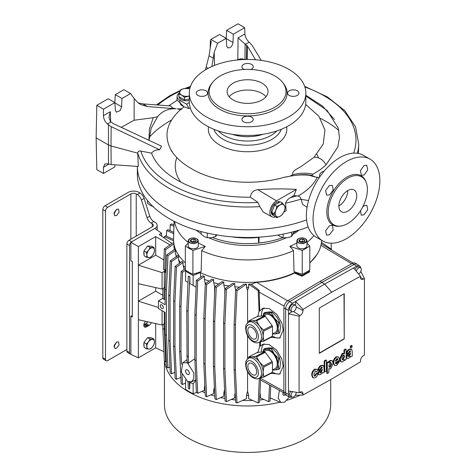 <?xml version="1.0" encoding="UTF-8"?>
<svg xmlns="http://www.w3.org/2000/svg" width="476" height="476" viewBox="0 0 476 476"><rect width="100%" height="100%" fill="white"/><g stroke="black" fill="none" stroke-linecap="round" stroke-linejoin="round"><path stroke-width="0.71" d="M201.158 231.58L201.158 234.162L204.21 236.512L207.268 237.762L211.493 237.685L215.717 236.507L216.889 234.626M215.717 234.781L215.717 236.507M207.268 237.762L207.268 233.085M297.97 196.076A72.31 41.745 0 0 0 317.284 177.239M318.444 157.848A72.31 41.745 0 0 0 316.915 154.289M137.32 166.386L137.374 167.707A110.236 63.641 0 0 0 195.648 222.274A110.236 63.641 0 0 0 306.598 219.888A110.236 63.641 180 0 1 194.642 221.959A110.236 63.641 180 0 1 137.344 166.392M149.161 137.469A110.236 63.641 180 0 1 169.629 121.136A110.236 63.641 180 0 1 171.509 120.071A110.236 63.641 0 0 0 169.629 121.136A110.236 63.641 0 0 0 149.161 137.469M137.344 166.921L137.344 173.853A110.236 63.641 0 0 0 195.279 229.878A110.236 63.641 0 0 0 308.186 227.01M200.378 231.366A62.993 36.366 0 0 0 201.158 231.866A62.993 36.366 0 0 1 200.378 231.366M212.516 237.494A62.993 36.366 0 0 0 268.994 241.487A62.993 36.366 0 0 1 212.516 237.494M258.438 237.185L258.516 241.552L258.95 242.986L259.081 237.149M258.516 237.441A62.993 36.366 180 0 1 231.895 236.846M176.804 157.58A72.31 41.745 0 0 0 180.892 182.278M320.354 118.334A110.236 63.641 180 0 1 338.852 130.454A110.236 63.641 0 0 0 320.354 118.334M296.524 230.878A65.509 37.824 180 0 1 293.65 232.627M282.768 237.643A65.509 37.824 180 0 1 258.95 242.986M273.498 214.819L272.617 214.313A6.932 3.998 -60 0 1 271.189 211.386M275.193 213.456A6.932 3.998 120 0 0 275.848 215.902L273.998 213.641L275.848 210.243L276.824 206.346L280.09 204.966L282.482 203.079L285.308 207.108L284.333 211.005L282.482 214.396L280.09 216.282L276.824 217.663L275.848 215.902A6.932 3.998 120 0 0 280.09 216.282A6.932 3.998 120 0 0 284.333 211.005A6.932 3.998 120 0 0 284.333 205.346A6.932 3.998 120 0 0 280.09 204.966A6.932 3.998 120 0 0 275.848 210.243A6.932 3.998 120 0 0 275.193 213.456M276.3 202.532A6.932 3.998 -60 0 1 279.448 202.252M276.824 217.663L274.592 216.372L271.76 212.35L274.592 205.055L280.245 201.788L282.482 203.079M274.592 205.055L276.824 206.346M271.76 212.35L273.998 213.641M196.142 230.14A63.016 36.384 0 0 0 201.158 233.728M174.537 221.518A73.358 42.352 0 0 0 188.198 242.439M192.911 274.331L192.911 250.412A82.836 47.826 180 0 1 185.343 246.044L185.343 269.957A82.836 47.826 180 0 0 192.911 274.331L201.14 271.647L201.717 250.626L205.281 246.378A69.579 40.168 180 0 1 198.278 242.831M201.717 250.626A73.358 42.352 0 0 0 293.436 250.626L289.872 246.378L302.242 250.412L302.242 274.331L294.013 271.647L293.436 250.626M296.875 242.831A69.579 40.168 180 0 1 296.774 242.891A69.579 40.168 180 0 1 289.872 246.378M208.91 237.851A63.016 36.384 0 0 0 286.35 237.804M302.242 274.331A82.836 47.826 180 0 0 306.145 272.212A82.836 47.826 180 0 0 309.811 269.957L309.811 246.044A82.836 47.826 180 0 1 306.145 248.299A82.836 47.826 180 0 1 302.242 250.412M292.942 234.376A63.016 36.384 0 0 0 299.011 230.14M174.097 221.292L173.573 238.952A74.012 42.733 0 0 0 185.343 262.811M309.811 262.811A74.012 42.733 0 0 0 321.586 240.273M199.509 272.177A74.012 42.733 0 0 0 295.644 272.177M306.955 242.439A73.358 42.352 0 0 0 313.952 235.602M192.911 250.412L205.281 246.378M185.343 246.044L188.198 243.123M309.811 246.044L306.955 243.123M283.886 212.034L286.135 210.737L285.564 203.139C286.623 200.551 288.301 198.7 290.592 197.588L293.948 195.505L296.929 195.868C299.237 196.124 300.594 197.201 300.999 199.111L302.748 204.436L307.062 207.304M111.14 164.571L111.009 145.971L108.32 144.882L96.134 137.85L96.806 169.611L103.482 173.466L103.441 167.255L104.916 163.946L107.415 163.792L111.14 164.571L138.302 166.457L137.748 152.951A111.235 64.218 0 0 0 259.807 206.614L263.276 212.07L271.861 216.782A9.449 5.456 120 0 0 275.384 216.83M370.078 159.168L363.396 155.313A47.243 27.275 120 0 0 339.775 157.651A47.243 27.275 120 0 0 308.912 199.283A47.243 27.275 120 0 0 316.153 237.137L322.835 240.993A47.243 27.275 -60 0 1 313.053 219.371A47.243 27.275 -60 0 1 346.457 161.507A47.243 27.275 -60 0 1 370.078 159.168A47.243 27.275 -60 0 1 379.866 180.797A47.243 27.275 -60 0 1 346.457 238.655A47.243 27.275 -60 0 1 322.835 240.993M273.95 215.461A7.556 4.361 -60 0 1 272.748 215.116A7.556 4.361 -60 0 1 271.588 209.059A7.556 4.361 -60 0 1 276.526 202.395A7.556 4.361 -60 0 1 280.066 201.895M287.272 176.769L283.619 177.423C252.911 186.193 214.373 182.891 190.87 168.314C182.534 163.512 176.215 157.907 171.907 151.511L171.122 150.666L172.086 151.112L171.907 151.511M305.675 104.393L318.902 116.287L324.935 129.954L323.24 144.032L314.118 157.223L302.534 165.499C299.249 168.206 291.586 170.343 292.698 174.71L289.949 176.185M362.712 206.917L364.182 205.686L366.913 205.346L367.668 209.815L363.985 214.831L361.248 215.164L360.505 210.743M363.985 165.571L366.788 165.267L367.734 169.849L364.182 174.942L361.397 175.245L360.427 170.652L363.985 165.571M329.344 185.569L332.272 185.343L333.277 189.96L329.541 194.94L326.601 195.16L325.614 190.555L329.344 185.569M329.541 225.689L332.421 225.434L333.194 229.92L329.344 234.835L326.471 235.09L325.679 230.598L329.541 225.689M366.103 182.207L365.699 181.225A28.429 16.41 120 0 0 346.921 177.137A28.429 16.41 120 0 0 326.822 211.957A28.429 16.41 120 0 0 339.751 226.171L340.804 226.029A27.715 16 120 0 0 347.795 223.482A27.715 16 120 0 0 366.103 182.207A27.715 16 120 0 0 347.795 178.22A27.715 16 120 0 0 328.523 207.875A27.715 16 120 0 0 340.804 226.029M226.201 38.377L226.641 30.357L238 23.8L244.682 27.656L233.323 34.212L232.984 42.489C232.722 44.72 231.705 46.446 229.914 47.677L227.695 47.886L226.76 46.083L226.195 38.33L217.597 43.292L214.206 52.336L211.897 66.509M347.795 211.142A12.596 7.271 120 0 0 356.024 200.039A12.596 7.271 120 0 0 354.09 189.942A12.596 7.271 120 0 0 347.795 190.567A12.596 7.271 120 0 0 339.567 201.669A12.596 7.271 120 0 0 341.494 211.76A12.596 7.271 120 0 0 347.795 211.142M338.888 205.995A12.596 7.271 120 0 0 347.795 190.567M189.311 93.106L189.311 101.846A58.268 33.641 0 0 0 225.279 132.929A58.268 33.641 0 0 0 288.777 125.634A58.268 33.641 0 0 0 305.842 101.846L305.842 93.106A58.268 33.641 180 0 1 288.777 116.888A58.268 33.641 180 0 1 225.279 124.182A58.268 33.641 180 0 1 189.311 93.106A58.268 33.641 180 0 1 206.376 69.317A58.268 33.641 180 0 1 269.874 62.023A58.268 33.641 180 0 1 305.842 93.106M289.235 90.791A5.67 3.272 180 0 1 295.412 90.077A5.67 3.272 180 0 1 298.916 93.106A5.67 3.272 180 0 1 297.256 95.42A5.67 3.272 180 0 1 291.074 96.128A5.67 3.272 180 0 1 287.575 93.106A5.67 3.272 180 0 1 289.235 90.791M244.408 69.454A5.67 3.272 180 0 1 241.909 66.735A5.67 3.272 180 0 1 243.569 64.421A5.67 3.272 180 0 1 249.745 63.713A5.67 3.272 180 0 1 253.244 66.735A5.67 3.272 180 0 1 251.584 69.05A5.67 3.272 180 0 1 250.745 69.454M197.897 90.791A5.67 3.272 180 0 1 204.079 90.077A5.67 3.272 180 0 1 207.578 93.106A5.67 3.272 180 0 1 205.918 95.42A5.67 3.272 180 0 1 199.736 96.128A5.67 3.272 180 0 1 196.237 93.106A5.67 3.272 180 0 1 197.897 90.791M243.569 117.156A5.67 3.272 180 0 1 249.745 116.447A5.67 3.272 180 0 1 253.244 119.47A5.67 3.272 180 0 1 251.584 121.785A5.67 3.272 180 0 1 245.408 122.493A5.67 3.272 180 0 1 241.909 119.47A5.67 3.272 180 0 1 243.569 117.156M220.406 75.874A38.425 22.182 0 0 0 212.498 82.503A38.425 22.182 0 0 0 225.785 109.831A38.425 22.182 0 0 0 274.747 107.249A38.425 22.182 0 0 0 282.655 82.503A38.425 22.182 0 0 0 220.406 75.874M212.498 82.503L211.505 83.788A39.514 22.812 0 0 0 225.166 111.896A39.514 22.812 0 0 0 275.521 109.236A39.514 22.812 0 0 0 283.648 83.788L282.655 82.503M262.05 99.918A20.474 11.817 0 0 0 268.048 91.559A20.474 11.817 0 0 0 255.41 80.64A20.474 11.817 0 0 0 233.103 83.205A20.474 11.817 0 0 0 227.106 91.559A20.474 11.817 0 0 0 239.743 102.483A20.474 11.817 0 0 0 262.05 99.918M266.007 96.705A20.474 11.817 0 0 0 233.103 93.486A20.474 11.817 0 0 0 229.146 96.705M308.549 200.551L300.987 199.319M293.948 195.505L296.346 189.412L276.526 200.854A9.449 5.456 120 0 0 270.338 209.232A9.449 5.456 120 0 0 271.861 216.782M259.807 206.614L257.998 202.437L250.352 197.165C251.025 192.637 253.535 190.156 257.891 189.716C270.755 188.74 283.571 188.639 296.346 189.412M137.748 152.951C137.969 151.386 138.998 150.761 140.831 151.076L151.564 153.135C161.144 179.22 204.537 198.058 250.352 197.165M96.134 137.85L96.806 105.321L103.482 109.177L103.441 115.638L110.289 111.687L108.956 117.518L110.509 121.517L113.282 123.617L161.513 146.168L159.668 149.803L111.14 126.61L111.009 145.971L137.76 153.171M181.296 108.956L184.034 106.814L176.995 99.918L177.108 96.348A9.449 5.456 0 0 0 179.874 100.305L186.556 104.161L189.002 108.552L190.227 107.79M177.072 100.252L168.706 105.815M138.224 102.947L142.895 103.887L170.884 105.981C171.17 107.368 172.925 108.314 176.156 108.808C168.593 108.32 162.393 110.956 157.562 116.721L151.166 128.276L149.047 140.343M159.668 149.803C156.14 149.666 153.439 150.773 151.564 153.135M319.563 177.185L319.563 175.305A8.187 4.73 0 0 0 319.89 176.715M319.36 177.483L315.433 177.06C307.49 172.598 295.174 175.227 284.63 177.209L283.619 177.423M171.61 151.047C163.262 136.362 166.273 122.522 180.636 109.516L177.298 108.897L181.225 108.855L181.689 109.242L180.636 109.516M272.534 214.974A7.556 4.361 120 0 0 273.771 215.211M103.482 173.466L114.841 166.909L114.984 164.839M205.436 69.871L209.035 55.752L211.255 41.382L210.362 40.871L210.214 48.13M261.276 60.404L252.078 45.244L249.121 42.168C246.586 39.823 245.182 37.086 244.902 33.969L244.682 27.656M315.433 177.06L308.87 175.222C301.385 174.567 294.15 175.091 287.165 176.792M311.744 175.471L312.791 174.21C318.022 171.443 322.46 168.308 326.114 164.791L337.805 147.036L339.477 137.629L338.287 128.163L327.089 110.42L305.842 95.997M184.034 106.814L189.002 108.552M177.298 108.897L181.689 109.242M312.791 174.21C306.52 172.687 299.82 172.859 292.698 174.71M324.156 171.146A8.187 4.73 0 0 0 319.563 175.305M103.441 115.638C103.595 118.833 104.922 121.612 107.415 123.98L111.14 126.61M121.237 127.336L134.113 120.232L153.207 117.709L149.458 128.871L148.911 140.277M153.207 117.709L157.562 116.721M176.156 108.808L147.506 106.547L140.295 104.44L137.445 102.173L134.155 98.556L134.113 120.232M179.16 93.052A9.449 5.456 0 0 0 177.108 96.348M96.806 105.321L108.165 98.764L114.841 102.62L115.406 110.372L116.346 112.175L120.083 110.622L121.63 106.779L121.969 98.502L130.567 93.54L134.155 98.556M114.847 102.667L115.287 94.647L123.885 89.684L130.567 93.54M210.362 40.871L210.916 39.437L217.597 43.292M226.195 38.33L219.513 34.474L210.916 39.437M247.169 59.464L247.478 46.136L238.054 37.925L244.902 33.969M255.517 59.78L247.472 46.136M314.118 157.223C319.093 157.157 323.091 159.68 326.114 164.791M214.206 52.336L214.593 65.373M186.556 104.161L189.323 102.566M103.482 109.177L114.841 102.62M189.311 100.513A7.556 4.361 180 0 1 179.012 96.723M121.969 98.502L115.287 94.647M237.482 59.97L237.821 59.768L238.054 37.925M226.641 30.357L233.323 34.212M246.604 45.113L246.455 59.47M244.95 59.738C242.576 58.596 240.201 58.607 237.821 59.768M305.39 238.809L306.955 240.921C306.746 238.898 304.64 237.923 300.642 238C298.303 238.458 297.048 239.428 296.875 240.921L296.875 245.854A5.04 2.91 0 0 0 298.351 247.913A5.04 2.91 0 0 0 303.843 248.543A5.04 2.91 0 0 0 306.955 245.854L306.955 240.921L303.224 243.73L298.351 242.974L296.875 240.921L298.446 238.809M299.862 241.903A2.91 1.678 0 0 0 301.165 242.338L299.106 241.148A2.91 1.678 0 0 0 299.862 241.903M303.7 242.052L302.671 241.272L299.862 241.707L299.862 239.523A2.91 1.678 0 0 0 299.106 241.148L299.862 239.523L302.671 239.089A2.91 1.678 0 0 0 299.862 239.523M303.974 241.903A2.91 1.678 0 0 0 304.729 240.279A2.91 1.678 0 0 0 302.671 239.089L304.729 240.279L303.974 241.903L301.165 242.338A2.91 1.678 0 0 0 303.974 241.903M302.671 241.272L302.671 239.089M196.707 238.809L198.278 240.921C198.064 238.898 195.957 237.923 191.959 238C189.621 238.458 188.365 239.428 188.198 240.921L188.198 245.854A5.04 2.91 0 0 0 189.674 247.913A5.04 2.91 0 0 0 195.166 248.543A5.04 2.91 0 0 0 198.278 245.854L198.278 240.921L194.541 243.73L189.674 242.974L188.198 240.921L189.763 238.809M191.179 241.903A2.91 1.678 0 0 0 192.482 242.338L190.424 241.148A2.91 1.678 0 0 0 191.179 241.903M195.017 242.052L193.988 241.272L191.179 241.707L191.179 239.523A2.91 1.678 0 0 0 190.424 241.148L191.179 239.523L193.988 239.089A2.91 1.678 0 0 0 191.179 239.523M195.291 241.903A2.91 1.678 0 0 0 196.047 240.279A2.91 1.678 0 0 0 193.988 239.089L196.047 240.279L195.291 241.903L192.482 242.338A2.91 1.678 0 0 0 195.291 241.903M193.988 241.272L193.988 239.089M180.255 102.828L180.255 103.131A6.301 3.635 0 0 0 182.1 105.708A6.301 3.635 0 0 0 183.736 106.386M181.439 99.662A6.932 3.998 180 0 1 179.63 97.074M189.311 99.133L184.486 99.883L178.827 96.616L178.827 94.034L180.898 89.571L184.759 88.471L189.805 88.732M184.486 99.883L184.486 97.3L181.654 95.158L178.827 94.034M189.311 96.081L184.486 97.3M189.787 88.798A6.932 3.998 0 0 0 184.759 88.471A6.932 3.998 0 0 0 179.863 91.297A6.932 3.998 0 0 0 181.654 95.158A6.932 3.998 0 0 0 188.347 96.2A6.932 3.998 0 0 0 189.311 96.003M147.465 200.491L147.465 203.163L150.517 205.513L153.575 206.762M278.055 235.013L280.144 236.512L283.202 237.762L287.427 237.685L291.651 236.507L293.995 231.58M291.651 232.187L291.651 236.507M283.202 237.762L283.202 234.079M116.626 342.036L114.157 345.362L114.734 348.39L116.626 348.206L119.095 344.88L118.518 341.851L116.626 342.036L113.954 346.665M116.626 209.339L114.157 212.671L114.734 215.699L116.626 215.515L119.095 212.183L118.518 209.154L116.626 209.339L113.954 213.968M102.816 357.72A3.148 1.821 120 0 0 103.471 359.166L106.142 360.707A3.148 1.821 -60 0 1 105.488 359.267L102.816 357.72L102.816 209.595L105.488 211.142L105.488 359.267M149.738 216.169A6.301 3.635 -120 0 0 153.802 221.548L154.932 222.197A7.556 4.361 180 0 1 157.145 225.285A7.556 4.361 180 0 1 154.932 228.373L131.769 241.743L129.097 240.201L152.261 226.826A3.778 2.184 0 0 0 153.367 225.285A3.778 2.184 0 0 0 152.261 223.744L151.13 223.089A6.301 3.635 60 0 1 147.066 217.71L149.738 216.169L144.085 198.397A6.301 3.635 60 0 0 140.027 193.018L138.897 192.369A7.556 4.361 180 0 0 128.205 192.369L105.041 205.739A3.148 1.821 120 0 0 102.816 209.595M106.142 360.707A3.148 1.821 -60 0 0 107.719 360.552L126.872 349.491M105.488 211.142A3.148 1.821 -60 0 1 107.719 207.28L105.041 205.739M140.027 193.018L137.35 194.565L136.225 193.91A3.778 2.184 0 0 0 130.876 193.91L107.719 207.28M137.35 194.565A6.301 3.635 60 0 1 141.414 199.938L147.066 217.71M130.876 354.162A3.148 1.821 -60 0 1 130.192 354.019A3.148 1.821 -60 0 1 129.543 352.579L129.543 245.598A3.148 1.821 -60 0 1 130.876 242.468M129.097 240.201A3.148 1.821 120 0 0 126.872 244.057L129.543 245.598M129.543 352.579L126.872 351.038L126.872 244.057M126.872 351.038A3.148 1.821 120 0 0 127.52 352.478L130.192 354.019M146.632 257.296L148.911 257.534A5.355 3.094 -60 0 1 146.87 255.023A5.355 3.094 -60 0 1 148.619 250.132A5.355 3.094 -60 0 1 152.403 247.758A5.355 3.094 -60 0 1 154.438 250.269A5.355 3.094 -60 0 1 152.689 255.154A5.355 3.094 -60 0 1 150.654 257.016A5.355 3.094 -60 0 1 148.911 257.534L150.511 257.385L152.689 255.154L154.194 252.542L154.438 250.269L154.004 247.609L150.124 247.52L148.619 250.132L146.435 252.363L146.87 255.023L146.632 257.296L144.115 255.844L143.925 250.911L146.435 252.363M154.004 247.609L151.487 246.157L147.614 246.068L143.925 250.911M147.614 246.068L150.124 247.52M146.632 348.843L148.911 349.081A5.355 3.094 -60 0 1 146.87 346.57A5.355 3.094 -60 0 1 148.619 341.685A5.355 3.094 -60 0 1 152.403 339.311A5.355 3.094 -60 0 1 154.438 341.822A5.355 3.094 -60 0 1 152.689 346.707A5.355 3.094 -60 0 1 150.654 348.569A5.355 3.094 -60 0 1 148.911 349.081L150.511 348.932L152.689 346.707L154.194 344.088L154.438 341.822L154.004 339.156L150.124 339.067L148.619 341.685L146.435 343.91L146.87 346.57L146.632 348.843L144.115 347.391L143.925 342.458L146.435 343.91M154.004 339.156L151.487 337.704L147.614 337.615L143.925 342.458M147.614 337.615L150.124 339.067M189.9 283.535L196.088 287.105L189.9 283.535L189.9 276.758L188.3 276.169L186.776 310.53L187.08 362.319L188.419 363.093L194.868 358.708M187.443 381.377L191.406 381.865L193.809 378.616L193.791 372.898L187.443 362.867L182.861 362.742L181.237 371.958L187.443 381.377M279.412 390.38L278.162 398.001L280.81 402.565L284.767 402.083L289.354 396.907M145.626 321.336A3.778 2.184 120 0 0 144.579 327.048A3.778 2.184 120 0 0 146.465 326.863L147.459 326.292L144.341 324.489A3.808 2.201 -60 0 0 145.031 324.091L146.025 323.519A3.778 2.184 120 0 0 147.738 321.806M145.031 324.091L148.149 325.893L149.143 325.322A3.778 2.184 120 0 0 151.38 322.627M187.443 369.935A2.677 1.547 -120 0 0 186.11 369.804A2.677 1.547 -120 0 0 185.7 371.946A2.677 1.547 -120 0 0 187.443 374.309A2.677 1.547 -120 0 0 188.782 374.439A2.677 1.547 -120 0 0 189.192 372.297A2.677 1.547 -120 0 0 187.443 369.935M161.792 304.896A2.142 1.238 -120 0 0 160.721 304.795A2.142 1.238 -120 0 0 160.394 306.508A2.142 1.238 -120 0 0 161.792 308.394A2.142 1.238 -120 0 0 162.863 308.502A2.142 1.238 -120 0 0 163.191 306.788A2.142 1.238 -120 0 0 161.792 304.896M283.22 392.468A2.677 1.547 120 0 0 283.428 395.139A2.677 1.547 120 0 0 284.767 395.009A2.677 1.547 120 0 0 285.195 394.705M358.583 273.956A3.624 2.088 120 0 0 358.708 273.884A3.624 2.088 120 0 0 361.076 270.695A3.624 2.088 120 0 0 360.516 267.792A3.624 2.088 120 0 0 358.708 267.97A3.624 2.088 120 0 0 356.322 271.237M360.516 267.792L358.958 266.893A3.624 2.088 120 0 0 357.149 267.072A3.624 2.088 120 0 0 355.001 269.654M293.674 305.515A3.624 2.088 120 0 0 291.312 308.71A3.624 2.088 120 0 0 291.865 311.613A3.624 2.088 120 0 0 293.674 311.429A3.624 2.088 120 0 0 296.042 308.24A3.624 2.088 120 0 0 295.489 305.336A3.624 2.088 120 0 0 293.674 305.515M295.489 305.336L293.93 304.438A3.624 2.088 120 0 0 292.115 304.616A3.624 2.088 120 0 0 289.753 307.811A3.624 2.088 120 0 0 290.306 310.709L291.865 311.613M292.71 391.671A3.624 2.088 120 0 0 291.865 396.99A3.624 2.088 120 0 0 293.674 396.811A3.624 2.088 120 0 0 296.239 392.272M290.687 391.32A3.624 2.088 120 0 0 290.306 396.086L291.865 396.99M164.428 361.111L164.428 404.427A83.145 48.005 0 0 0 215.759 448.779A83.145 48.005 0 0 0 306.371 438.372A83.145 48.005 0 0 0 330.725 404.427L330.725 379.58M164.619 361.224A83.145 48.005 0 0 0 279.965 402.19M287.022 400.239A83.145 48.005 0 0 0 300.415 395.044M247.574 371.661L247.574 391.171L246.485 395.383L246.485 398.65L236.965 402.993L235.626 402.22L234.109 369.614L234.109 324.352L235.626 289.991L243.896 284.208L246.485 284.107L246.485 287.373A73.697 42.548 0 0 0 248.668 287.373L248.668 284.107L251.155 284.208L259.134 290.217L259.783 310.971L262.681 308.305L269.095 308.513L276.842 314.44L281.893 323.174L283.226 330.249L279.709 338.067L270.892 337.371M264.132 307.865A17.005 9.294 -117.5 0 0 261.479 315.07A17.005 9.294 -117.5 0 0 261.508 316.028M272.486 336.008A17.005 9.294 -117.5 0 0 280.346 337.627M260.402 341.726L260.402 346.07L262.681 344.303L268.898 344.445L276.61 350.163L281.816 358.963L283.226 366.252L279.709 374.071L270.892 373.374M264.132 343.862A17.005 9.294 -117.5 0 0 261.479 351.074A17.005 9.294 -117.5 0 0 261.508 352.032M272.486 372.012A17.005 9.294 -117.5 0 0 280.346 373.63M143.835 324.781L144.341 324.489M164.708 287.504L162.072 289.027L162.072 272.617L138.379 265.186L155.688 255.19L163.869 259.914M162.072 272.617L165.969 270.362M166.011 269.529L164.785 270.237L163.452 269.386L164.357 248.847L173.704 242.32M162.072 289.027L138.379 283.702L138.379 246.586L130.876 242.254L130.876 260.771L132.286 261.502L132.286 317.052L130.876 316.32L132.286 315.505M158.454 307.484L138.379 301.189L155.688 291.193L162.84 295.322M164.708 323.507L162.072 325.031L138.379 319.705L138.379 283.702M164.178 323.817L165.696 361.843L166.392 361.528M165.696 361.843L164.357 361.076L162.84 328.47L164.178 329.237M162.84 324.59L162.84 328.47M162.84 298.327L158.454 300.862L158.454 308.573L165.136 312.435L165.136 334.551L166.469 335.318L166.469 290.062L167.992 255.701L175.43 250.501L174.995 249.097L166.654 254.928L167.992 255.701M173.966 244.158L173.966 246.949A73.697 42.548 0 0 0 174.335 249.561M164.785 270.237L165.696 249.62L173.918 243.873M164.178 287.813L164.178 299.41L165.136 298.857M162.84 288.587L162.84 298.636L164.178 299.41M164.357 248.847L165.696 249.62M187.984 381.663L188.3 388.398L189.632 389.172L189.972 382.151M189.632 389.172L189.305 382.085M351.55 345.427L352.085 345.737L351.55 345.427L350.336 346.123L350.336 347.528L350.872 347.837L352.085 347.135L352.085 345.737L350.872 346.433L350.872 347.837L350.336 347.528M321.758 367.198L319.926 369.388L317.843 373.172M323.353 365.58L322.817 365.27L320.854 365.574C319.259 366.377 318.355 367.764 318.141 369.739L318.676 370.048L320.146 369.203L321.282 367.383L322.306 367.698L320.461 369.697L318.379 373.481L318.932 374.725L320.461 374.606L322.3 372.553L322.514 373.214L324.12 372.286L323.918 366.925L323.353 365.58L321.383 365.883C319.795 366.687 318.89 368.073 318.676 370.048M317.95 373.856L318.932 374.725M338.567 356.923L336.71 357.113C334.795 358.446 333.783 360.421 333.67 363.039L334.652 365.627L336.71 365.372L339.59 361.213L337.96 362.052L336.77 363.658L335.782 363.765L335.306 362.682L339.656 360.171L338.567 356.923L336.175 356.804C334.259 358.136 333.248 360.112 333.14 362.73L333.14 362.89M339.59 361.213L339.055 360.903L337.43 361.748L336.235 363.349L335.55 363.545M333.152 363.176L334.652 365.627M324.215 360.921L324.215 371.613L324.751 371.923L326.417 370.959L326.417 360.267L325.882 359.957L324.215 360.921L324.751 361.224L324.751 371.923M318.057 373.083L316.516 373.975L315.255 376.046L314.452 376.123L313.91 374.463L315.273 371.149L316.076 371.078L316.457 371.732L318.027 370.75L317.248 369.275L315.285 369.459C313.19 370.899 312.173 372.91 312.25 375.493L313.232 377.968L315.249 377.742C316.855 376.837 317.789 375.284 318.057 373.083L317.528 372.773L315.981 373.666L314.725 375.737L314.214 375.891M315.772 370.994L316.457 371.732M317.248 369.275L314.749 369.156C312.655 370.59 311.643 372.601 311.715 375.189L312.696 377.658L313.232 377.968M360.76 267.976A5.783 3.338 120 0 0 359.701 265.989A5.783 3.338 120 0 0 356.774 266.167L353.585 267.946L360.463 276.211L360.463 277.371A4.129 2.386 120 0 0 361.266 279.233A4.129 2.386 120 0 0 363.384 279.061L364.443 278.448L360.796 271.439M360.463 276.211L331.76 292.204L302.998 309.394L295.62 301.415L292.49 303.283A5.783 3.338 120 0 0 288.474 310.328L288.474 313.797L299.077 316.189L299.077 392.76L288.474 390.939L288.474 394.408A5.783 3.338 120 0 0 289.777 397.115A5.783 3.338 120 0 0 291.996 397.055M299.077 316.189L300.076 315.612A4.129 2.386 120 0 0 302.998 310.554L302.998 309.394M295.251 395.276L302.998 395.032L302.998 393.872A4.129 2.386 120 0 0 302.087 391.95A4.129 2.386 120 0 0 300.076 392.182L299.077 392.76M302.998 395.032L331.76 379.003L360.522 361.82L360.522 360.659A4.129 2.386 120 0 1 363.444 355.596L364.443 355.019L364.443 278.448M344.231 338.948L344.231 293.686L319.289 308.091L319.289 353.347L344.231 338.948L344.011 293.817M328.791 361.95L328.256 361.641L326.75 362.51L326.75 373.202L327.286 373.511L328.868 372.595L328.868 368.71L330.624 368.87L333.152 363.396L332.171 360.546L330.534 360.731L328.791 362.938L328.791 361.95L327.286 362.819L327.286 373.511M332.171 360.546L329.999 360.427L328.63 361.855M349.979 350.907L346.129 356.167M351.568 349.289L351.032 348.979L349.069 349.283C347.48 350.086 346.576 351.478 346.355 353.448L346.891 353.757L348.361 352.912L349.497 351.092L350.52 351.407L348.676 353.406L346.599 357.19L347.147 358.434L348.676 358.315L350.52 356.262L350.729 356.923L352.335 355.994L352.133 350.633L351.568 349.289L349.604 349.592C348.01 350.395 347.105 351.782 346.891 353.757M346.129 357.458L347.147 358.434M344.225 353.406L342.244 353.299L339.662 358.743L340.697 361.629L341.227 361.938L342.815 361.778L344.606 359.463L344.606 360.457L346.129 359.576L346.129 349.265L344.529 350.193L344.529 353.68L342.779 353.608L340.197 359.053L341.227 361.938M346.129 349.265L345.594 348.956L343.993 349.884L343.993 353.275M294.828 272.575L302.016 275.485A82.521 47.642 0 0 0 309.59 271.118L308.9 270.546M186.253 270.546L185.563 271.118A82.521 47.642 -0 0 0 193.137 275.485L200.325 272.575M169.986 367.02L167.992 367.924L166.654 367.157L165.136 334.551M201.907 391.373A73.697 42.548 0 0 0 205.162 392.777M210.838 394.866A73.697 42.548 0 0 0 214.807 396.091M220.65 397.585A73.697 42.548 0 0 0 224.981 398.477M231.241 399.471A73.697 42.548 0 0 0 235.519 399.953M242.576 400.429A73.697 42.548 0 0 0 252.577 400.429M259.634 399.953A73.697 42.548 0 0 0 263.912 399.471M270.172 398.477A73.697 42.548 0 0 0 271.153 398.293M185.563 379.919L185.563 389.41A82.521 47.642 0 0 0 193.137 393.783L196.386 392.468M259.872 394.788A73.697 42.548 0 0 0 260.378 394.741L260.378 397.859L268.726 401.667L269.505 384.935M259.349 378.176L258.188 402.993L248.668 398.65L248.668 395.383L247.574 391.171M246.485 395.383A73.697 42.548 0 0 0 248.668 395.383M235.864 290.217L234.769 286.73L234.769 283.607L232.532 283.47L225.094 288.664L223.571 323.025L223.571 368.287L225.094 400.893L226.427 401.667L234.769 397.859L234.769 394.741A73.697 42.548 0 0 0 235.281 394.788M224.815 294.983L224.815 288.646L223.815 285.106L223.815 282.078L221.846 281.75L214.932 286.582L213.415 320.943L213.415 366.205L214.932 398.811L216.271 399.584L223.815 396.139L223.815 393.117A73.697 42.548 0 0 0 224.737 393.289M214.599 294.156L214.599 286.183L213.665 282.607L213.665 279.644L211.921 279.156L205.317 283.773L203.793 318.135L203.793 363.396L205.317 396.002L206.649 396.776L213.665 393.575L213.665 390.612A73.697 42.548 0 0 0 214.563 390.879M205.305 284.053L204.4 279.311L204.4 276.389L202.865 275.759L196.386 280.287L194.868 314.648L194.868 359.904L196.386 392.51L197.724 393.283L204.4 390.243L204.4 387.321A73.697 42.548 0 0 0 204.918 387.535M294.561 272.706L294.561 273.081C283.458 278.293 270.802 281.37 256.582 282.31L251.155 284.208M200.592 272.706L200.592 277.347M204.4 279.311A73.697 42.548 0 0 0 209.107 281.12M213.665 282.607A73.697 42.548 0 0 0 218.674 283.97M223.815 285.106A73.697 42.548 0 0 0 228.92 285.993M234.769 286.73A73.697 42.548 0 0 0 239.714 287.135M316.748 254.892L309.811 263.067M268.726 401.667L270.059 400.893L270.773 385.631M353.585 267.946L324.632 284.077L295.62 301.415L295.62 305.425M331.76 292.204L324.632 284.077L320.181 281.346L288.034 300.552A5.986 3.457 120 0 0 283.88 307.835L283.88 391.921A5.986 3.457 120 0 0 285.118 394.658L286.897 395.687A5.986 3.457 120 0 0 287.01 395.746L289.777 397.115M292.085 311.709L288.474 313.797L288.474 390.939M260.033 377.819L260.568 379.931L259.527 402.22L258.188 402.993M294.561 273.081L302.016 276.229L309.59 271.855L309.59 271.118M260.402 346.07L259.712 346.326L257.772 352.805M259.783 310.971L259.093 311.203L257.772 316.808M259.093 311.203L258.188 290.765L248.668 284.107M258.188 290.765L259.134 290.217M330.195 249.192L330.796 248.847L321.449 242.32M176.501 257.01L175.43 253.518L175.43 250.501M175.43 253.518A73.697 42.548 0 0 0 176.626 256.344M178.512 256.731L177.81 255.517L170.265 260.794L171.598 261.562L178.512 256.731L178.512 259.682A73.697 42.548 0 0 0 180.571 262.544M183.076 262.502L182.141 261.443L175.132 266.346L176.465 267.119L183.076 262.502L183.076 265.412A73.697 42.548 0 0 0 185.343 267.619M164.291 238.089L164.357 236.59L173.585 240.796M188.419 363.093L188.115 311.304L189.9 276.758M186.776 355.792L188.115 356.566M186.776 310.53L188.115 311.304M188.3 276.169L189.632 276.943M246.485 287.373L247.574 290.33L247.574 322.936M247.574 335.657L247.574 358.94M234.109 324.352L235.441 325.126L236.965 290.765L246.485 284.107M235.441 325.126L235.441 370.382L236.965 402.993M234.109 369.614L235.441 370.382M235.626 289.991L236.965 290.765M247.574 290.33L248.668 287.373M259.712 341.982L259.712 346.326M234.769 394.741L235.192 392.908M259.961 392.908L260.378 394.741M223.815 393.117L224.565 389.588M184.004 269.523L184.004 268.994A72.441 41.823 0 0 0 184.307 269.309M184.004 268.994L183.076 265.412M213.665 390.612L214.384 387.024M214.599 286.183A72.441 41.823 0 0 0 215.241 286.368M179.494 263.228L178.512 259.682M204.4 387.321L204.811 385.203M205.305 282.905A72.441 41.823 0 0 0 206.096 283.226M166.392 236.138L166.654 230.509L173.728 233.734M166.654 230.509L167.992 229.735L173.77 232.371M173.561 239.404L165.696 235.816L164.357 236.59M167.992 367.924L166.469 335.318M166.654 254.928L165.136 289.289L165.136 304.717L158.454 300.862M165.136 289.289L166.469 290.062M194.868 314.648L196.207 315.415L197.724 281.054L204.4 276.389M196.207 315.415L196.207 360.677L197.724 393.283M194.868 359.904L196.207 360.677M196.386 280.287L197.724 281.054M174.841 372.315L171.598 373.791L170.081 341.185L170.081 295.923L171.598 261.562M171.598 373.791L170.265 373.017L168.742 340.411L170.081 341.185M170.265 260.794L168.742 295.156L168.742 340.411M168.742 295.156L170.081 295.923M203.793 318.135L205.132 318.908L206.649 284.547L213.665 279.644M205.132 318.908L205.132 364.164L206.649 396.776M203.793 363.396L205.132 364.164M205.317 283.773L206.649 284.547M331.415 249.93L331.1 243.206M330.826 249.573L330.796 248.847M322.085 240.559L321.568 240.796M180.874 377.337L176.465 379.348L174.948 346.736L174.948 301.481L176.465 267.119M176.465 379.348L175.132 378.575L173.609 345.969L174.948 346.736M175.132 266.346L173.609 300.707L173.609 345.969M173.609 300.707L174.948 301.481M213.415 320.943L214.753 321.716L216.271 287.355L223.815 282.078M214.753 321.716L214.753 366.978L216.271 399.584M213.415 366.205L214.753 366.978M214.932 286.582L216.271 287.355M185.563 383.109L182.51 384.501L181.172 383.727L179.654 351.121L179.654 305.86L180.987 306.633L182.51 272.272L185.586 270.118M180.987 306.633L180.987 351.895L181.57 364.324M182.51 384.501L182.04 374.439M179.654 305.86L181.172 271.498L185.343 268.589M179.654 351.121L180.987 351.895M181.172 271.498L182.51 272.272M223.571 323.025L224.91 323.799L226.427 289.438L234.769 283.607M224.91 323.799L224.91 369.061L226.427 401.667M223.571 368.287L224.91 369.061M225.094 288.664L226.427 289.438M169.986 230.646L170.265 224.642L173.948 226.32M170.265 224.642L171.598 223.875L173.99 224.964M359.701 265.989L357.131 264.275A5.986 3.457 120 0 0 357.024 264.21L355.239 263.18A5.986 3.457 120 0 0 352.323 263.436L320.181 281.346M357.024 264.21A5.986 3.457 120 0 0 354.102 264.466L321.96 282.375L289.819 301.582A5.986 3.457 120 0 0 285.659 308.865L285.659 392.95A5.986 3.457 120 0 0 286.897 395.687M295.62 395.068L295.62 394.652M360.302 272.326L360.796 272.04M189.9 382.276L193.137 383.864L193.137 393.783M193.137 383.864L195.815 380.157M193.137 285.404L193.137 275.485M188.02 282.446L185.563 281.03L185.563 271.118M302.016 276.229L302.016 275.485M165.136 323.751L164.285 323.263L164.285 311.941M165.868 272.742L164.285 271.832L165.951 270.868M165.202 287.79L164.285 287.26L164.285 271.832M319.289 353.091L344.011 338.823M316.516 373.975L315.981 373.666M326.417 360.267L324.751 361.224M330.267 367.186L331.516 364.283L330.987 362.528L330.189 362.617L328.815 365.842L329.38 367.276L330.267 367.186L329.731 366.877L330.981 363.973L330.683 362.456M327.286 362.819L326.75 362.51M329.136 367.055L329.731 366.877M336.681 358.809L335.318 361.171L337.978 359.636L337.532 358.708L336.681 358.809M337.96 362.052L337.43 361.748M335.479 360.463L337.442 359.332L337.228 358.636M337.978 359.636L337.442 359.332M350.348 350.931L350.52 351.407L349.985 351.098M350.52 353.852L350.52 353.055L349.229 354.328L348.212 355.983L348.426 356.554L349.241 356.381L350.52 353.852L350.086 353.597M348.676 353.406L348.14 353.097M350.729 356.923L350.294 356.673M348.242 356.268L349.991 353.543M322.127 367.222L322.306 367.698L321.77 367.389M322.306 370.144L322.306 369.346L321.014 370.62L319.997 372.274L320.211 372.845L321.02 372.672L322.306 370.144L321.871 369.888M320.461 369.697L319.926 369.388M322.514 373.214L322.079 372.964M320.027 372.559L321.77 369.834M344.529 356.524L343.999 354.971L343.208 355.042L341.857 358.077L342.422 359.874L343.208 359.791L344.529 356.524L343.993 356.215L343.708 354.894M344.606 360.457L344.243 360.249M344.529 350.193L343.993 349.884M342.185 359.642L342.672 359.481L343.993 356.215M171.985 243.516L159.252 234.537L161.548 233.21L154.795 228.45L130.876 242.254M162.072 325.031L162.072 310.667M143.972 252.107A3.778 2.184 120 0 0 144.067 254.511M155.688 255.19L155.688 236.596L138.379 246.586M155.688 291.193L155.688 287.593M148.149 325.893A3.808 2.201 -60 0 1 147.459 326.292M143.972 343.66A3.778 2.184 120 0 0 144.067 346.058M138.379 319.705L138.379 357.845L155.688 347.855L155.688 323.597M170.039 244.878L155.688 236.596M163.922 351.657L155.688 347.855M130.876 316.32L130.876 354.376L138.379 357.845M161.548 236.155L161.548 233.21M264.525 315.838A12.775 6.979 62.5 0 1 264.9 316.076A12.775 6.979 62.5 0 1 265.281 316.326L256.534 320.872A12.775 6.979 -117.5 0 0 256.159 320.622A12.775 6.979 -117.5 0 0 255.779 320.384L264.525 315.838L257.695 316.272L248.948 320.818L251.745 320.925A11.341 6.194 -117.5 0 0 250.311 321.312L248.674 322.163A11.341 6.194 62.5 0 1 253.898 322.966A11.341 6.194 62.5 0 1 260.943 333.307A11.341 6.194 62.5 0 1 259.128 342.286L260.771 341.435A11.341 6.194 -117.5 0 0 263.127 336.24A11.341 6.194 -117.5 0 0 259.331 325.786A11.341 6.194 -117.5 0 0 255.541 322.115A11.341 6.194 -117.5 0 0 251.745 320.925L255.779 320.384M271.861 312.024A12.775 6.979 62.5 0 1 272.242 312.256A12.775 6.979 62.5 0 1 272.623 312.512L271.516 313.083A12.775 6.979 -117.5 0 0 271.136 312.833A12.775 6.979 -117.5 0 0 270.755 312.601L271.861 312.024L269.065 311.917L265.037 312.458L263.93 313.029L266.727 313.137A11.341 6.194 -117.5 0 0 263.365 315.915M272.653 333.837A11.341 6.194 -117.5 0 0 274.313 334.033L272.486 334.045M279.448 321.699A12.775 6.979 62.5 0 1 279.829 322.746L278.722 323.317A12.775 6.979 -117.5 0 0 278.341 322.276L279.448 321.699L276.651 316.784L272.623 312.512M272.486 333.92L275.17 332.528A10.079 5.504 -117.5 0 0 276.782 324.549A10.079 5.504 -117.5 0 0 270.517 315.356A10.079 5.504 -117.5 0 0 265.87 314.642L263.436 315.909M252.262 338.478A6.616 3.612 -117.5 0 0 255.315 338.948A6.616 3.612 -117.5 0 0 256.374 333.706A6.616 3.612 -117.5 0 0 252.262 327.678A6.616 3.612 -117.5 0 0 249.21 327.208A6.616 3.612 -117.5 0 0 248.151 332.444A6.616 3.612 -117.5 0 0 252.262 338.478M272.111 325.513A12.775 6.979 62.5 0 1 272.486 326.56L263.746 331.106A12.775 6.979 -117.5 0 0 263.365 330.058L272.111 325.513L265.281 316.326M272.486 336.181A12.775 6.979 62.5 0 1 272.111 336.74L263.365 341.286A12.775 6.979 -117.5 0 0 263.746 340.727L272.486 336.181L272.486 326.56M256.534 320.872L259.331 325.786L263.365 330.058M263.746 331.106L263.127 336.24L263.746 340.727M263.365 341.286L260.152 341.756M248.948 320.818A12.775 6.979 -117.5 0 0 248.573 321.377L248.377 322.329M278.341 333.498A12.775 6.979 -117.5 0 0 278.722 332.938L279.829 332.367A12.775 6.979 62.5 0 1 279.448 332.926L278.341 333.498L274.313 334.033A11.341 6.194 -117.5 0 0 278.109 328.452A11.341 6.194 -117.5 0 0 274.313 317.998A11.341 6.194 -117.5 0 0 266.727 313.137L270.755 312.601M271.516 313.083L274.313 317.998L278.341 322.276M263.93 313.029A12.775 6.979 -117.5 0 0 263.549 313.589L263.133 315.927M279.829 332.367L280.447 327.232L279.829 322.746M278.722 323.317L278.109 328.452L278.722 332.938M264.525 351.841A12.775 6.979 62.5 0 1 264.9 352.073A12.775 6.979 62.5 0 1 265.281 352.329L256.534 356.875A12.775 6.979 -117.5 0 0 256.159 356.619A12.775 6.979 -117.5 0 0 255.779 356.387L264.525 351.841L257.695 352.276L248.948 356.822L251.745 356.923A11.341 6.194 -117.5 0 0 250.311 357.315L248.674 358.166A11.341 6.194 62.5 0 1 253.898 358.969A11.341 6.194 62.5 0 1 260.943 369.311A11.341 6.194 62.5 0 1 259.128 378.289L260.771 377.438A11.341 6.194 -117.5 0 0 263.127 372.238A11.341 6.194 -117.5 0 0 259.331 361.79A11.341 6.194 -117.5 0 0 255.541 358.119A11.341 6.194 -117.5 0 0 251.745 356.923L255.779 356.387M271.861 348.027A12.775 6.979 62.5 0 1 272.242 348.259A12.775 6.979 62.5 0 1 272.623 348.515L271.516 349.087A12.775 6.979 -117.5 0 0 271.136 348.837A12.775 6.979 -117.5 0 0 270.755 348.599L271.861 348.027L269.065 347.92L265.037 348.462L263.93 349.033L266.727 349.14A11.341 6.194 -117.5 0 0 263.365 351.913M272.653 369.84A11.341 6.194 -117.5 0 0 274.313 370.036L272.486 370.048M279.448 357.702A12.775 6.979 62.5 0 1 279.829 358.749L278.722 359.32A12.775 6.979 -117.5 0 0 278.341 358.273L279.448 357.702L276.651 352.787L272.623 348.515M272.486 369.923L275.17 368.531A10.079 5.504 -117.5 0 0 276.782 360.546A10.079 5.504 -117.5 0 0 270.517 351.359A10.079 5.504 -117.5 0 0 265.87 350.645L263.436 351.913M252.262 374.481A6.616 3.612 -117.5 0 0 255.315 374.945A6.616 3.612 -117.5 0 0 256.374 369.709A6.616 3.612 -117.5 0 0 252.262 363.676A6.616 3.612 -117.5 0 0 249.21 363.212A6.616 3.612 -117.5 0 0 248.151 368.448A6.616 3.612 -117.5 0 0 252.262 374.481M272.111 361.516A12.775 6.979 62.5 0 1 272.486 362.563L263.746 367.109A12.775 6.979 -117.5 0 0 263.365 366.062L272.111 361.516L265.281 352.329M272.486 372.184A12.775 6.979 62.5 0 1 272.111 372.744L263.365 377.289A12.775 6.979 -117.5 0 0 263.746 376.73L272.486 372.184L272.486 362.563M256.534 356.875L259.331 361.79L263.365 366.062M263.746 367.109L263.127 372.238L263.746 376.73M263.365 377.289L260.152 377.76M248.948 356.822A12.775 6.979 -117.5 0 0 248.573 357.381L248.377 358.333M278.341 369.501A12.775 6.979 -117.5 0 0 278.722 368.942L279.829 368.365A12.775 6.979 62.5 0 1 279.448 368.924L278.341 369.501L274.313 370.036A11.341 6.194 -117.5 0 0 278.109 364.455A11.341 6.194 -117.5 0 0 274.313 354.001A11.341 6.194 -117.5 0 0 266.727 349.14L270.755 348.599M271.516 349.087L274.313 354.001L278.341 358.273M263.93 349.033A12.775 6.979 -117.5 0 0 263.549 349.592L263.133 351.931M279.829 368.365L280.447 363.236L279.829 358.749M278.722 359.32L278.109 364.455L278.722 368.942M285.564 203.139A111.235 64.218 0 0 0 300.999 199.111M190.275 86.995A108.415 62.594 0 0 0 186.8 88.304M179.886 91.237A108.415 62.594 0 0 0 170.914 95.872A108.415 62.594 0 0 0 157.848 105.006M208.53 126.818A39.246 22.658 0 0 0 219.829 145.103A39.246 22.658 0 0 0 264.394 149.553A39.246 22.658 0 0 0 286.623 126.818M213.897 129.299A34.361 19.837 0 0 0 223.28 139.391A34.361 19.837 0 0 0 257.498 144.359A34.361 19.837 0 0 0 281.256 129.299M218.311 130.936A33.213 19.177 0 0 0 224.089 135.428A33.213 19.177 0 0 0 276.842 130.936M232.24 134.303A30.369 17.535 0 0 0 262.913 134.303M357.315 153.266A111.235 64.218 0 0 0 358.773 144.365L355.554 126.848L344.785 110.682L327.411 96.925L304.658 86.358M290.592 197.588A108.415 62.594 0 0 0 296.929 195.868M257.891 189.716L276.526 200.854M140.831 151.076A108.415 62.594 0 0 0 257.998 202.437M353.632 153.123A108.415 62.594 0 0 0 304.872 86.995M108.457 124.879L108.457 164.107M108.748 164.19L103.441 167.255M110.968 121.927L107.415 123.98M142.895 103.887L147.506 106.547M206.304 67.277L208.143 68.342M179.874 100.305L179.821 102.53M213.444 58.298L209.035 55.752M245.568 44.22L249.121 42.168M110.676 121.672L110.289 111.687M121.63 106.779L114.859 102.876M226.213 38.586L232.984 42.489M244.95 59.5L245.116 43.804M303.158 243.385C309.186 242.605 306.574 236.971 300.677 238.042C294.644 238.821 297.262 244.456 303.158 243.385M194.476 243.385C200.509 242.605 197.891 236.971 191.995 238.042C185.967 238.821 188.579 244.456 194.476 243.385M130.876 239.172L130.876 193.91M136.225 193.91L136.225 236.084M151.13 223.089L153.802 221.548M144.085 198.397L141.414 199.938M152.261 223.744L152.261 226.826M149.143 325.322L146.025 323.519M146.465 326.863L143.794 325.322M320.925 245.402L351.693 263.781M260.021 378.003L283.88 391.302M258.932 292.014L284.118 306.062M256.582 282.31L287.593 300.838M356.774 266.167L352.323 263.436M292.49 303.283L288.034 300.552M288.474 310.328L283.88 307.835M288.474 394.408L283.88 391.921M302.998 393.872L299.975 392.242M300.076 315.612L293.478 311.536M302.998 310.554L296.239 306.913M363.384 279.061L360.463 277.258M315.255 376.046L314.725 375.737M315.285 369.459L314.749 369.156M312.25 375.493L311.715 375.189M331.516 364.283L330.981 363.973M336.71 357.113L336.175 356.804M333.67 363.039L333.14 362.73M336.77 363.658L336.235 363.349M346.599 357.19L346.129 356.917M349.604 349.592L349.069 349.283M349.241 356.381L348.706 356.072M318.379 373.481L318.039 373.285M321.383 365.883L320.854 365.574M321.02 372.672L320.491 372.363M350.872 346.433L350.336 346.123M343.208 359.791L342.672 359.481M252.262 325.62A9.133 4.992 -117.5 0 0 246.151 329.16A9.133 4.992 -117.5 0 0 252.262 340.536A9.133 4.992 -117.5 0 0 258.373 336.996A9.133 4.992 -117.5 0 0 252.262 325.62M252.262 361.623A9.133 4.992 -117.5 0 0 246.151 365.157A9.133 4.992 -117.5 0 0 252.262 376.534A9.133 4.992 -117.5 0 0 258.373 373A9.133 4.992 -117.5 0 0 252.262 361.623M156.509 104.904L169.575 95.837L180.345 90.375M184.92 88.447L190.495 86.358M358.386 153.445L358.773 144.365M334.432 119.488L322.43 106.017L305.842 95.295M305.068 272.831L305.068 273.861M298.767 273.2L298.767 274.17M196.386 273.2L196.386 274.17M190.085 272.831L190.085 273.861M157.145 225.285L157.145 230.104M196.052 379.806L191.406 381.865M353.109 263.079L321.252 243.771M283.97 392.878L260.562 380.026M280.81 402.565L270.201 397.871M329.231 369.013L328.696 368.704M182.861 362.742L186.961 359.749M248.674 322.163C244.712 325.489 246.241 325.852 245.586 328.012L246.217 332.355C247.502 336.365 249.668 339.43 252.708 341.536C255.315 343.012 257.451 343.261 259.128 342.286M248.674 358.166C244.712 361.492 246.241 361.855 245.586 364.015L246.217 368.359C247.502 372.369 249.668 375.433 252.708 377.539C255.315 379.015 257.451 379.265 259.128 378.289"/></g></svg>
